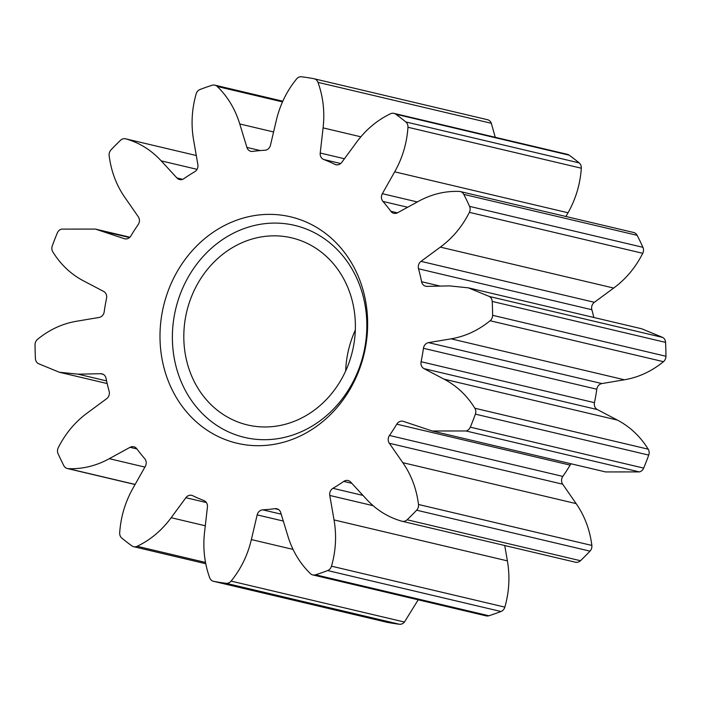 <?xml version="1.0" encoding="UTF-8"?>
<svg xmlns="http://www.w3.org/2000/svg" width="701" height="701" viewBox="0 0 701 701"><rect width="100%" height="100%" fill="white"/><g stroke="black" fill="none" stroke-linecap="round" stroke-linejoin="round"><path stroke-width="1.05" d="M267.046 445.284A116.331 103.091 103.3 0 1 160.038 339.871A116.331 103.091 103.3 0 1 260.606 214.786A116.331 103.091 103.3 0 1 367.604 320.199A116.331 103.091 103.3 0 1 267.046 445.284M266.59 223.479A108.935 96.536 -76.7 0 0 172.42 340.616A108.935 96.536 -76.7 0 0 272.619 439.317A108.935 96.536 -76.7 0 0 366.789 322.188A108.935 96.536 -76.7 0 0 266.59 223.479M275.142 508.646A6.405 5.669 103.3 0 1 276.79 508.76A6.405 5.669 103.3 0 1 280.742 512.65L287.892 536.107C292.405 550.898 299.897 563.385 310.368 573.584A6.405 5.678 -76.7 0 0 312.786 574.925A6.405 5.678 -76.7 0 0 315.555 574.802A256.312 227.142 -76.7 0 0 327.647 570.561A6.405 5.678 -76.7 0 0 331.494 566.18C335.875 550.776 336.717 535.354 334.035 519.923L329.777 495.449A6.405 5.669 103.3 0 1 332.949 488.317A181.016 160.415 -76.7 0 0 343.762 481.412A6.405 5.669 103.3 0 1 346.417 480.413A6.405 5.669 103.3 0 1 348.064 480.527A6.405 5.669 103.3 0 1 350.693 482.086L366.457 499.2C376.393 509.995 388.196 517.329 401.857 521.211A6.405 5.678 -76.7 0 0 402.067 521.264A6.405 5.678 -76.7 0 0 407.123 519.774A256.312 227.142 -76.7 0 0 416.648 510.197A6.405 5.678 -76.7 0 0 418.497 504.483C416.534 488.851 411.303 474.91 402.803 462.669L389.318 443.26A6.405 5.669 103.3 0 1 389.467 435.461A181.016 160.415 -76.7 0 0 396.766 424.166A6.405 5.669 103.3 0 1 401.296 421.152A6.405 5.669 103.3 0 1 402.944 421.266A6.405 5.669 103.3 0 1 403.443 421.406L432.219 430.992L465.999 430.975A6.405 5.678 -76.7 0 0 470.31 427.163A256.312 227.142 -76.7 0 0 475.383 414.142A6.405 5.678 -76.7 0 0 474.857 408.236C466.945 395.469 456.675 385.778 444.04 379.145L424.009 368.638A6.405 5.669 103.3 0 1 421.099 361.725A181.016 160.415 -76.7 0 0 423.448 348.283A6.405 5.669 103.3 0 1 428.539 342.631L451.067 338.828C465.271 336.427 478.284 330.399 490.104 320.743A6.405 5.678 -76.7 0 0 492.601 315.31A256.312 227.142 -76.7 0 0 492.207 301.439A6.405 5.678 -76.7 0 0 489.429 296.505L468.347 287.839L449.586 285.894L426.962 286.376A6.405 5.669 103.3 0 1 425.691 286.236A6.405 5.669 103.3 0 1 421.581 281.714A181.016 160.415 -76.7 0 0 418.506 268.781A6.405 5.669 103.3 0 1 421.012 261.359L440.351 247.12C452.548 238.138 462.231 226.546 469.39 212.35A6.405 5.678 -76.7 0 0 469.574 206.374A256.312 227.142 -76.7 0 0 463.808 194.387A6.405 5.678 -76.7 0 0 460.277 191.548A6.405 5.678 -76.7 0 0 459.313 191.417C445.065 190.9 431.404 194.221 418.339 201.389L397.616 212.754A6.405 5.669 103.3 0 1 393.839 213.306A6.405 5.669 103.3 0 1 390.816 211.273A181.016 160.415 -76.7 0 0 382.93 201.415A6.405 5.669 103.3 0 1 382.352 193.686L394.681 171.833C402.444 158.049 406.878 143.197 407.956 127.267A6.405 5.678 -76.7 0 0 405.809 121.939A256.312 227.142 -76.7 0 0 395.793 114.21A6.405 5.678 -76.7 0 0 393.971 113.369A6.405 5.678 -76.7 0 0 392.315 113.255A6.405 5.678 -76.7 0 0 390.475 113.781C377.103 120.221 365.773 129.746 356.485 142.364L341.764 162.369A6.405 5.669 103.3 0 1 335.945 164.726A6.405 5.669 103.3 0 1 334.903 164.349A181.016 160.415 -76.7 0 0 323.766 159.521A6.405 5.669 103.3 0 1 320.217 153.028L323.082 127.88C324.896 112.02 323.196 96.843 317.982 82.35A6.405 5.678 -76.7 0 0 314.136 78.757A6.405 5.678 -76.7 0 0 313.908 78.714A256.312 227.142 -76.7 0 0 301.64 76.777A6.405 5.678 -76.7 0 0 300.519 76.759A6.405 5.678 -76.7 0 0 296.558 78.976C286.709 91.095 279.953 104.94 276.282 120.502L270.472 145.186A6.405 5.669 103.3 0 1 264.908 150.251A181.016 160.415 -76.7 0 0 258.818 150.697A181.016 160.415 -76.7 0 0 252.728 151.407A6.405 5.669 103.3 0 1 250.862 151.32A6.405 5.669 103.3 0 1 246.91 147.42L239.76 123.963C235.238 109.181 227.746 96.685 217.275 86.486A6.405 5.678 -76.7 0 0 214.865 85.154A6.405 5.678 -76.7 0 0 213.209 85.04A6.405 5.678 -76.7 0 0 212.096 85.268A256.312 227.142 -76.7 0 0 200.004 89.509A6.405 5.678 -76.7 0 0 196.149 93.899C191.776 109.303 190.935 124.717 193.616 140.147L197.866 164.621A6.405 5.669 103.3 0 1 194.703 171.754A181.016 160.415 -76.7 0 0 183.89 178.667A6.405 5.669 103.3 0 1 179.587 179.544A6.405 5.669 103.3 0 1 176.959 177.984L161.195 160.871C151.25 150.075 139.455 142.741 125.794 138.859A6.405 5.678 -76.7 0 0 125.584 138.807A6.405 5.678 -76.7 0 0 123.937 138.693A6.405 5.678 -76.7 0 0 120.528 140.296A256.312 227.142 -76.7 0 0 111.003 149.874A6.405 5.678 -76.7 0 0 109.154 155.587C111.117 171.228 116.348 185.16 124.848 197.402L138.325 216.819A6.405 5.669 103.3 0 1 138.176 224.609A181.016 160.415 -76.7 0 0 130.885 235.904A6.405 5.669 103.3 0 1 124.708 238.813A6.405 5.669 103.3 0 1 124.208 238.664L95.432 229.087L61.653 229.104A6.405 5.678 -76.7 0 0 57.342 232.916A256.312 227.142 -76.7 0 0 52.268 245.928A6.405 5.678 -76.7 0 0 52.794 251.834C60.707 264.601 70.976 274.301 83.612 280.926L103.643 291.432A6.405 5.669 103.3 0 1 106.543 298.346A181.016 160.415 -76.7 0 0 104.204 311.787A6.405 5.669 103.3 0 1 99.113 317.448L76.584 321.242C62.38 323.643 49.368 329.672 37.547 339.337A6.405 5.678 -76.7 0 0 35.05 344.761A256.312 227.142 -76.7 0 0 35.436 358.64A6.405 5.678 -76.7 0 0 38.222 363.565L59.296 372.24L78.065 374.176L100.681 373.703A6.405 5.669 103.3 0 1 101.952 373.835A6.405 5.669 103.3 0 1 106.061 378.365A181.016 160.415 -76.7 0 0 109.146 391.289A6.405 5.669 103.3 0 1 106.64 398.711L87.301 412.959C75.103 421.941 65.421 433.525 58.262 447.72A6.405 5.678 -76.7 0 0 58.069 453.696A256.312 227.142 -76.7 0 0 63.844 465.683A6.405 5.678 -76.7 0 0 67.366 468.531A6.405 5.678 -76.7 0 0 68.339 468.662C82.587 469.179 96.239 465.85 109.312 458.682L130.036 447.317A6.405 5.669 103.3 0 1 132.156 446.66A6.405 5.669 103.3 0 1 133.803 446.765A6.405 5.669 103.3 0 1 136.826 448.806A181.016 160.415 -76.7 0 0 144.721 458.656A6.405 5.669 103.3 0 1 145.3 466.384L132.971 488.238C125.199 502.03 120.774 516.882 119.687 532.804A6.405 5.678 -76.7 0 0 121.843 538.131A256.312 227.142 -76.7 0 0 131.858 545.86A6.405 5.678 -76.7 0 0 133.681 546.701A6.405 5.678 -76.7 0 0 137.177 546.298C150.549 539.858 161.87 530.324 171.158 517.715L185.888 497.71A6.405 5.669 103.3 0 1 190.05 495.239A6.405 5.669 103.3 0 1 191.697 495.344A6.405 5.669 103.3 0 1 192.749 495.721A181.016 160.415 -76.7 0 0 203.886 500.549A6.405 5.669 103.3 0 1 207.435 507.051L204.561 532.19C202.755 548.051 204.455 563.227 209.669 577.72A6.405 5.678 -76.7 0 0 213.516 581.313A6.405 5.678 -76.7 0 0 213.735 581.357A256.312 227.142 -76.7 0 0 226.011 583.293A6.405 5.678 -76.7 0 0 231.093 581.103C240.942 568.975 247.698 555.131 251.361 539.568L257.171 514.885A6.405 5.669 103.3 0 1 262.524 509.837A6.405 5.669 103.3 0 1 262.744 509.82A181.016 160.415 -76.7 0 0 274.923 508.672A6.405 5.669 103.3 0 1 275.142 508.646M266.941 236.176A96.116 85.18 -76.7 0 0 184.372 325.615A96.116 85.18 -76.7 0 0 247.506 424.946A96.116 85.18 -76.7 0 0 272.26 426.629A96.116 85.18 -76.7 0 0 354.829 337.19A96.116 85.18 -76.7 0 0 291.695 237.858A96.116 85.18 -76.7 0 0 266.941 236.176M345.672 370.934A96.116 85.18 103.3 0 1 355.328 330.083M575.206 562.158A6.405 5.678 -76.7 0 0 575.416 562.211A6.405 5.678 -76.7 0 0 580.472 560.721A256.312 227.142 -76.7 0 0 589.997 551.135A6.405 5.678 -76.7 0 0 591.846 545.431C589.883 529.79 584.652 515.857 576.152 503.616L562.675 484.198A6.405 5.669 103.3 0 1 562.824 476.408A181.016 160.415 -76.7 0 0 570.115 465.113A6.405 5.669 103.3 0 1 571.14 463.799M432.219 430.992L605.568 471.931L639.347 471.913A6.405 5.678 -76.7 0 0 643.658 468.102A256.312 227.142 -76.7 0 0 648.732 455.089A6.405 5.678 -76.7 0 0 648.206 449.183C640.293 436.416 630.024 426.716 617.388 420.092L597.357 409.577A6.405 5.669 103.3 0 1 594.457 402.672A181.016 160.415 -76.7 0 0 596.796 389.221A6.405 5.669 103.3 0 1 601.887 383.57L624.416 379.776C638.62 377.375 651.632 371.346 663.453 361.681A6.405 5.678 -76.7 0 0 665.95 356.257A256.312 227.142 -76.7 0 0 665.564 342.377A6.405 5.678 -76.7 0 0 662.778 337.453L641.704 328.778L468.347 287.839M593.817 317.465A181.016 160.415 -76.7 0 0 591.854 309.728A6.405 5.669 103.3 0 1 594.36 302.297L613.699 288.058C625.897 279.077 635.579 267.493 642.738 253.298A6.405 5.678 -76.7 0 0 642.931 247.322A256.312 227.142 -76.7 0 0 637.156 235.334A6.405 5.678 -76.7 0 0 633.634 232.487L460.277 191.548M565.926 216.495L568.029 212.771C575.801 198.988 580.226 184.135 581.313 168.214A6.405 5.678 -76.7 0 0 579.157 162.877A256.312 227.142 -76.7 0 0 569.142 155.158A6.405 5.678 -76.7 0 0 567.319 154.316L393.971 113.369M495.239 137.291L491.331 123.297A6.405 5.678 -76.7 0 0 487.484 119.705L314.136 78.757M386.654 622.199A6.405 5.678 -76.7 0 0 386.864 622.26A6.405 5.678 -76.7 0 0 387.092 622.304A256.312 227.142 -76.7 0 0 399.36 624.24A6.405 5.678 -76.7 0 0 404.442 622.041L418.199 599.819M312.786 574.925L486.135 615.864A6.405 5.678 -76.7 0 0 488.904 615.75A256.312 227.142 -76.7 0 0 500.996 611.509A6.405 5.678 -76.7 0 0 504.851 607.119C509.224 591.714 510.065 576.301 507.384 560.87L504.72 545.509M262.744 509.82L281.206 514.183M329.777 495.449L373.134 505.693M332.949 488.317L362.952 495.405M343.762 481.412L351.823 483.313M407.123 519.774L580.472 560.721M416.648 510.197L589.997 551.135M418.497 504.483L591.846 545.431M402.803 462.669L576.152 503.616M389.318 443.26L562.675 484.198M389.467 435.461L562.824 476.408M396.766 424.166L570.115 465.113M465.999 430.975L639.347 471.913M470.31 427.163L643.658 468.102M475.383 414.142L648.732 455.089M474.857 408.236L648.206 449.183M444.04 379.145L617.388 420.092M424.009 368.638L597.357 409.577M421.099 361.725L594.457 402.672M423.448 348.283L596.796 389.221M428.539 342.631L601.887 383.57M451.067 338.828L624.416 379.776M490.104 320.743L663.453 361.681M492.601 315.31L665.95 356.257M492.207 301.439L665.564 342.377M489.429 296.505L662.778 337.453M421.581 281.714L440.14 286.096M418.506 268.781L591.854 309.728M421.012 261.359L594.36 302.297M440.351 247.12L613.699 288.058M469.39 212.35L642.738 253.298M469.574 206.374L642.931 247.322M463.808 194.387L637.156 235.334M390.816 211.273L397.458 212.841M382.93 201.415L407.64 207.251M382.352 193.686L417.314 201.949M394.681 171.833L568.029 212.771M407.956 127.267L581.313 168.214M405.809 121.939L579.157 162.877M395.793 114.21L569.142 155.158M334.903 164.349L337.05 164.858M323.766 159.521L340.677 163.517M320.217 153.028L344.428 158.741M323.082 127.88L360.875 136.809M317.982 82.35L491.331 123.297M246.91 147.42L260.246 150.575M239.76 123.963L273.592 131.954M217.275 86.486L282.494 101.89M176.959 177.984L182.637 179.325M161.195 160.871L197.042 169.335M125.794 138.859L196.289 155.508L125.584 138.807M124.208 238.664L125.216 238.901M102.959 231.277L129.51 237.551M78.065 374.176L106.596 380.915M100.681 373.703L103.152 374.281M68.339 468.662L135.118 484.435M109.312 458.682L144.897 467.094M130.036 447.317L136.94 448.947M137.177 546.298L205.507 562.439M171.158 517.715L205.297 525.776M185.888 497.71L206.374 502.547M213.735 581.357L387.092 622.304M226.011 583.293L399.36 624.24M231.093 581.103L404.442 622.041M251.361 539.568L293.044 549.409M257.171 514.885L283.3 521.053M274.923 508.672L278.499 509.513M315.555 574.802L488.904 615.75M327.647 570.561L500.996 611.509M331.494 566.18L504.851 607.119M334.035 519.923L507.384 560.87M402.067 521.264L575.416 562.211M214.865 85.154L282.801 101.198M95.432 229.087L129.86 237.218M59.296 372.24L107.183 383.552M67.366 468.531L135.074 484.522M133.681 546.701L205.761 563.727M213.516 581.313L386.864 622.26"/></g></svg>
